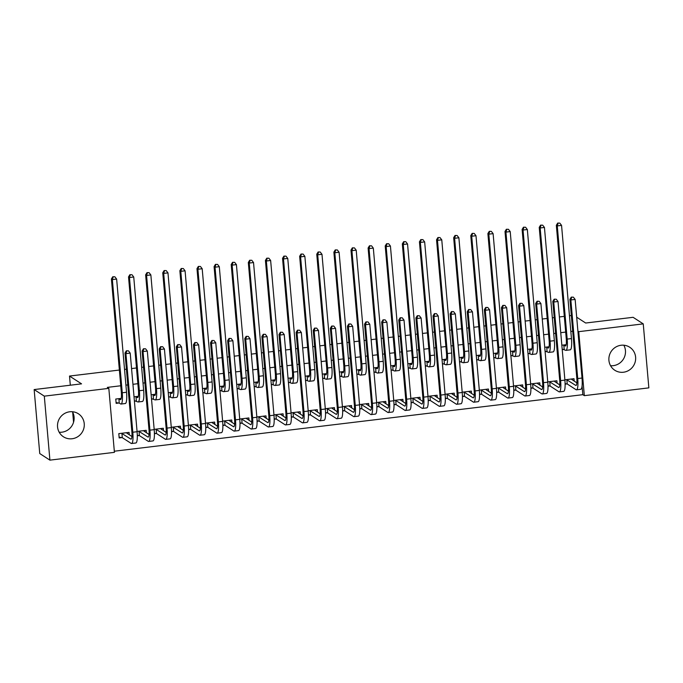 <?xml version="1.0" encoding="UTF-8"?>
<svg xmlns="http://www.w3.org/2000/svg" width="683" height="683" viewBox="0 0 683 683"><rect width="100%" height="100%" fill="white"/><g stroke="black" fill="none" stroke-linecap="round" stroke-linejoin="round"><path stroke-width="1.02" d="M72.449 411.738A13.72 13.267 -57.1 0 1 61.914 432.185A13.72 13.267 -57.1 0 1 59.182 432.228M69.717 411.781A13.72 13.267 -57.1 0 1 78.349 413.753A13.72 13.267 -57.1 0 1 83.872 428.241A13.72 13.267 -57.1 0 1 72.074 438.759A13.72 13.267 -57.1 0 1 63.442 436.787A13.72 13.267 -57.1 0 1 57.918 422.299A13.72 13.267 -57.1 0 1 69.717 411.781M623.818 345.214A13.72 13.267 -57.1 0 1 613.283 365.661A13.72 13.267 -57.1 0 1 610.551 365.704M621.086 345.256A13.72 13.267 -57.1 0 1 629.717 347.229A13.72 13.267 -57.1 0 1 635.241 361.717A13.72 13.267 -57.1 0 1 623.442 372.235A13.72 13.267 -57.1 0 1 614.811 370.263A13.72 13.267 -57.1 0 1 609.287 355.775A13.72 13.267 -57.1 0 1 621.086 345.256M114.326 451.207L582.83 394.68L584.332 395.653L578.74 331.665L643.249 323.879L648.85 387.867L584.332 395.653M114.42 452.351L49.91 460.137L44.31 396.149L108.828 388.362L114.42 452.351M44.31 396.149L34.15 389.566L39.751 453.555L49.91 460.137M34.15 389.566L81.55 383.855L69.512 376.06L70.315 385.203M72.671 412.148L73.551 422.256M69.512 376.06L119.38 370.041M124.537 369.418L126.406 369.196M131.563 368.572L136.489 367.975M141.646 367.352L143.515 367.13M148.672 366.506L153.598 365.909M158.755 365.285L160.625 365.064M165.781 364.44L170.716 363.843M175.873 363.219L177.742 362.997M182.899 362.374L187.825 361.785M192.982 361.162L194.851 360.931M200.008 360.308L204.943 359.719M210.099 359.096L211.969 358.865M217.126 358.251L222.052 357.653M227.208 357.03L229.078 356.808M234.235 356.185L239.17 355.587M244.318 354.964L246.187 354.742M251.344 354.118L256.279 353.521M261.435 352.898L263.305 352.676M268.462 352.052L273.388 351.455M278.544 350.831L280.414 350.61M285.571 349.986L290.506 349.389M295.662 348.774L297.532 348.543M302.689 347.92L307.615 347.331M312.771 346.708L314.641 346.477M319.798 345.854L324.732 345.265M329.889 344.642L331.75 344.42M336.907 343.797L341.841 343.199M346.998 342.576L348.868 342.354M354.025 341.731L358.951 341.133M364.107 340.51L365.977 340.288M371.134 339.664L376.068 339.067M381.225 338.444L383.095 338.222M388.251 337.598L393.177 337.001M398.334 336.386L400.204 336.156M405.361 335.532L410.295 334.943M415.452 334.32L417.313 334.089M422.47 333.466L427.404 332.877M432.561 332.254L434.431 332.023M439.587 331.409L444.513 330.811M449.67 330.188L451.54 329.966M456.696 329.343L461.631 328.745M466.788 328.122L468.658 327.9M473.814 327.277L478.74 326.679M483.897 326.056L485.767 325.834M490.923 325.21L495.858 324.613M501.015 323.998L502.884 323.768M508.032 323.144L512.967 322.555M518.124 321.932L519.994 321.702M525.15 321.078L530.076 320.489M535.233 319.866L537.103 319.635M542.259 319.021L547.194 318.423M552.351 317.8L554.22 317.578M559.377 316.955L564.303 316.357M569.46 315.734L571.33 315.512M146.393 432.757L146.179 430.324L137.061 431.425M139.067 435.549L137.3 435.763M138.325 396.319L134.03 396.832M136.045 400.964L134.406 401.16M180.619 428.634L180.406 426.192L171.279 427.293M173.294 431.425L171.527 431.639M172.551 392.187L168.257 392.708M170.272 396.832L168.633 397.028M214.846 424.502L214.633 422.068L205.506 423.161M207.521 427.293L205.745 427.507M206.778 388.055L202.484 388.576M204.49 392.699L202.86 392.904M249.073 420.369L248.86 417.936L239.733 419.038M241.748 423.161L239.972 423.375M241.005 383.931L236.711 384.444M238.717 388.576L237.086 388.772M283.291 416.246L283.078 413.804L273.96 414.905M275.966 419.029L274.199 419.251M275.232 379.799L270.929 380.32M272.944 384.444L271.313 384.64M317.518 412.114L317.305 409.68L308.187 410.773M310.193 414.905L308.426 415.119M309.45 375.667L305.156 376.188M307.171 380.311L305.54 380.508M351.745 407.982L351.532 405.548L342.414 406.65M344.42 410.773L342.653 410.987M343.677 371.543L339.383 372.056M341.398 376.188L339.758 376.384M385.972 403.858L385.758 401.416L376.632 402.518M378.647 406.641L376.871 406.855M377.904 367.411L373.61 367.932M375.616 372.056L373.985 372.252M420.199 399.726L419.985 397.284L410.859 398.385M412.874 402.518L411.098 402.731M412.131 363.279L407.836 363.8M409.843 367.924L408.212 368.12M454.426 395.594L454.212 393.16L445.085 394.262M447.1 398.385L445.325 398.599M446.358 359.156L442.063 359.668M444.07 363.8L442.439 363.996M488.644 391.47L488.43 389.028L479.312 390.13M481.319 394.253L479.551 394.467M480.576 355.023L476.282 355.544M478.296 359.668L476.666 359.864M522.871 387.338L522.657 384.896L513.539 385.997M515.545 390.13L513.778 390.343M514.803 350.891L510.508 351.412M512.523 355.536L510.884 355.732M557.097 383.206L556.884 380.772L547.757 381.874M549.772 385.997L548.005 386.211M549.03 346.768L544.735 347.28M546.75 351.412L545.111 351.608M582.83 394.68L582.07 386.023M572.704 331.238L570.834 331.46M565.678 332.083L560.752 332.681M555.595 333.304L553.725 333.526M548.569 334.149L543.634 334.747M538.477 335.37L536.616 335.592M531.459 336.215L526.525 336.813M521.368 337.428L519.498 337.658M514.342 338.281L509.416 338.87M504.259 339.494L502.389 339.724M497.233 340.347L492.298 340.937M487.141 341.56L485.272 341.782M480.115 342.405L475.189 343.003M470.032 343.626L468.162 343.848M463.006 344.471L458.071 345.069M452.914 345.692L451.053 345.914M445.897 346.537L440.962 347.135M435.805 347.758L433.936 347.98M428.779 348.603L423.853 349.201M418.696 349.816L416.826 350.046M411.67 350.669L406.735 351.258M401.578 351.882L399.709 352.112M394.552 352.735L389.626 353.324M384.469 353.948L382.6 354.178M377.443 354.793L372.508 355.391M367.352 356.014L365.49 356.236M360.334 356.859L355.399 357.457M350.242 358.08L348.373 358.302M343.216 358.925L338.29 359.523M333.133 360.146L331.264 360.368M326.107 360.991L321.172 361.589M316.016 362.203L314.146 362.434M308.989 363.057L304.063 363.646M298.906 364.27L297.037 364.5M291.88 365.123L286.945 365.712M281.789 366.336L279.919 366.566M274.771 367.181L269.836 367.778M264.68 368.402L262.81 368.624M257.653 369.247L252.727 369.844M247.57 370.468L245.701 370.69M240.544 371.313L235.609 371.911M230.453 372.534L228.583 372.756M223.426 373.379L218.5 373.977M213.344 374.6L211.474 374.822M206.317 375.445L201.383 376.034M196.226 376.657L194.356 376.888M189.2 377.511L184.273 378.1M179.117 378.724L177.247 378.954M172.09 379.569L167.164 380.166M162.008 380.79L160.138 381.012M154.981 381.635L150.047 382.232M144.89 382.856L143.02 383.078M137.864 383.701L132.937 384.298M127.781 384.922L125.911 385.144M120.754 385.767L107.316 387.389L108.828 388.362M566.139 344.702L561.844 345.214M563.859 349.346L562.229 349.542M574.207 381.14L573.993 378.706L564.875 379.808M566.881 383.931L565.114 384.145M531.92 348.825L527.626 349.346M529.632 353.47L528.002 353.674M539.988 385.272L539.775 382.839L530.648 383.94M532.663 388.064L530.887 388.277M497.694 352.957L493.399 353.478M495.406 357.602L493.775 357.798M505.762 389.404L505.548 386.962L496.421 388.064M498.436 392.196L496.661 392.409M463.467 357.089L459.172 357.61M461.187 361.734L459.548 361.93M471.535 393.536L471.321 391.094L462.195 392.196M464.209 396.319L462.442 396.533M429.24 361.213L424.946 361.734M426.96 365.866L425.321 366.062M437.308 397.66L437.094 395.226L427.976 396.328M429.983 400.451L428.215 400.665M395.013 365.345L390.719 365.866M392.734 369.99L391.103 370.186M403.081 401.792L402.868 399.35L393.75 400.451M395.756 404.584L393.989 404.797M360.795 369.477L356.492 369.998M358.507 374.122L356.876 374.318M368.854 405.924L368.649 403.482L359.523 404.584M361.538 408.707L359.762 408.921M326.568 373.61L322.274 374.122M324.28 378.254L322.649 378.45M334.636 410.048L334.422 407.614L325.296 408.716M327.311 412.839L325.535 413.053M292.341 377.733L288.047 378.254M290.053 382.378L288.422 382.574M300.409 414.18L300.196 411.738L291.069 412.839M293.084 416.971L291.308 417.185M258.114 381.865L253.82 382.386M255.835 386.51L254.196 386.706M266.182 418.312L265.969 415.87L256.842 416.971M258.857 421.095L257.09 421.309M223.887 385.997L219.593 386.51M221.608 390.642L219.977 390.838M231.955 422.435L231.742 420.002L222.624 421.104M224.63 425.227L222.863 425.441M189.669 390.121L185.366 390.642M187.381 394.765L185.75 394.962M197.728 426.568L197.515 424.126L188.397 425.227M190.403 429.359L188.636 429.573M155.442 394.253L151.148 394.774M153.154 398.898L151.524 399.094M163.51 430.7L163.297 428.258L154.17 429.359M156.185 433.483L154.409 433.696M121.215 398.385L115.777 399.034L116.153 403.363L118.927 403.03M129.283 434.823L129.07 432.39L118.799 433.628L119.175 437.948L121.958 437.615M576.691 317.202L585.69 323.025L633.09 317.305L643.249 323.879M577.912 331.127L578.74 331.665M563.484 345.017L565.114 345.914A8.794 1.742 -96.9 0 0 565.413 345.999A8.794 1.742 -96.9 0 0 566.241 338.486L556.338 225.296L557.704 223.068L559.795 223.11L557.704 223.068M559.795 223.11L561.554 225.381L557.277 225.902L567.18 339.092A13.19 2.621 83.1 0 1 565.942 350.362A13.19 2.621 83.1 0 1 565.498 350.234L562.186 349.09M561.554 225.381L571.458 338.58A13.19 2.621 83.1 0 1 570.22 349.841L565.942 350.362M558.079 223.315L557.277 225.902L556.338 225.296M563.817 345.069L564.192 349.397M572.166 378.928L572.243 379.876M573.37 297.156L571.287 297.122L573.37 297.156L575.137 299.436L570.86 299.948L577.733 378.553A13.19 2.621 83.1 0 1 576.495 389.822A13.19 2.621 83.1 0 1 576.042 389.694L567.223 383.983L565.106 383.667M571.219 379.039L576.87 382.864M566.506 379.611L575.667 385.374A8.794 1.742 -96.9 0 0 575.965 385.46A8.794 1.742 -96.9 0 0 576.793 377.947L569.912 299.342L571.287 297.122M575.137 299.436L582.01 378.041A13.19 2.621 83.1 0 1 580.772 389.301L576.495 389.822M571.662 297.361L570.86 299.948L569.912 299.342M566.839 379.663L567.223 383.983M546.366 347.084L548.005 347.98A8.794 1.742 -96.9 0 0 548.304 348.057A8.794 1.742 -96.9 0 0 549.132 340.552L539.229 227.354L540.595 225.134L542.686 225.177L540.595 225.134M542.686 225.177L544.445 227.448L540.168 227.968L550.071 341.159A13.19 2.621 83.1 0 1 548.825 352.428A13.19 2.621 83.1 0 1 548.381 352.3L545.077 351.156M544.445 227.448L554.348 340.638A13.19 2.621 83.1 0 1 553.102 351.907L548.825 352.428M540.97 225.381L540.168 227.968L539.229 227.354M546.699 347.135L547.083 351.463M529.257 349.15L530.887 350.046A8.794 1.742 -96.9 0 0 531.186 350.123A8.794 1.742 -96.9 0 0 532.014 342.61L522.111 229.42L523.485 227.2L525.568 227.234L523.485 227.2M525.568 227.234L527.336 229.514L523.05 230.034L532.953 343.225A13.19 2.621 83.1 0 1 531.716 354.494A13.19 2.621 83.1 0 1 531.272 354.366L527.959 353.222M527.336 229.514L537.231 342.704A13.19 2.621 83.1 0 1 535.993 353.973L531.716 354.494M523.861 227.448L523.05 230.034L522.111 229.42M529.59 349.201L529.965 353.521M555.048 380.994L555.134 381.942M556.261 299.222L554.169 299.188L556.261 299.222L558.02 301.502L553.742 302.014L560.623 380.619A13.19 2.621 83.1 0 1 559.377 391.888A13.19 2.621 83.1 0 1 558.933 391.76L550.105 386.049L547.988 385.733M554.109 381.105L559.761 384.93M549.397 381.677L558.557 387.44A8.794 1.742 -96.9 0 0 558.856 387.517A8.794 1.742 -96.9 0 0 559.684 380.004L552.803 301.408L554.169 299.188M558.02 301.502L564.901 380.098A13.19 2.621 83.1 0 1 563.654 391.368L559.377 391.888M554.545 299.427L553.742 302.014L552.803 301.408M549.73 381.729L550.105 386.049M537.939 383.061L538.025 384M539.152 301.288L537.06 301.246L539.152 301.288L540.91 303.559L536.633 304.08L543.506 382.685A13.19 2.621 83.1 0 1 542.268 393.954A13.19 2.621 83.1 0 1 541.824 393.826L532.996 388.115L530.879 387.799M536.992 383.172L542.644 386.996M532.279 383.735L541.44 389.506A8.794 1.742 -96.9 0 0 541.739 389.583A8.794 1.742 -96.9 0 0 542.567 382.07L535.694 303.474L537.06 301.246M540.91 303.559L547.783 382.164A13.19 2.621 83.1 0 1 546.545 393.434L542.268 393.954M537.436 301.493L536.633 304.08L535.694 303.474M532.62 383.786L532.996 388.115M512.139 351.216L513.778 352.104A8.794 1.742 -96.9 0 0 514.077 352.189A8.794 1.742 -96.9 0 0 514.905 344.676L505.002 231.486L506.368 229.266L508.459 229.3L506.368 229.266M508.459 229.3L510.218 231.58L505.941 232.092L515.844 345.291A13.19 2.621 83.1 0 1 514.598 356.552A13.19 2.621 83.1 0 1 514.154 356.432L510.85 355.288M510.218 231.58L520.122 344.77A13.19 2.621 83.1 0 1 518.884 356.039L514.598 356.552M506.743 229.505L505.941 232.092L505.002 231.486M512.481 351.267L512.856 355.587M495.03 353.282L496.669 354.17A8.794 1.742 -96.9 0 0 496.959 354.255A8.794 1.742 -96.9 0 0 497.787 346.742L487.884 233.552L489.259 231.332L491.342 231.366L489.259 231.332M491.342 231.366L493.109 233.646L488.832 234.158L498.735 347.348A13.19 2.621 83.1 0 1 497.489 358.618A13.19 2.621 83.1 0 1 497.045 358.498L493.732 357.354M493.109 233.646L503.012 346.836A13.19 2.621 83.1 0 1 501.766 358.105L497.489 358.618M489.634 231.571L488.832 234.158L487.884 233.552M495.363 353.333L495.747 357.653M520.83 385.118L520.907 386.066M522.034 303.354L519.951 303.312L522.034 303.354L523.801 305.625L519.515 306.146L526.397 384.742A13.19 2.621 83.1 0 1 525.15 396.012A13.19 2.621 83.1 0 1 524.706 395.892L515.878 390.181L513.77 389.856M519.883 385.238L525.534 389.062M515.17 385.801L524.331 391.564A8.794 1.742 -96.9 0 0 524.629 391.649A8.794 1.742 -96.9 0 0 525.458 384.136L518.576 305.532L519.951 303.312M523.801 305.625L530.674 384.23A13.19 2.621 83.1 0 1 529.436 395.5L525.15 396.012M520.326 303.559L519.515 306.146L518.576 305.532M515.503 385.852L515.878 390.181M503.712 387.184L503.798 388.132M504.925 305.412L502.833 305.378L504.925 305.412L506.684 307.691L502.406 308.212L509.287 386.809A13.19 2.621 83.1 0 1 508.041 398.078A13.19 2.621 83.1 0 1 507.597 397.958L498.769 392.238L496.652 391.922M502.765 387.304L508.425 391.128M498.052 387.867L507.221 393.63A8.794 1.742 -96.9 0 0 507.512 393.715A8.794 1.742 -96.9 0 0 508.34 386.202L501.467 307.598L502.833 305.378M506.684 307.691L513.565 386.296A13.19 2.621 83.1 0 1 512.318 397.566L508.041 398.078M503.209 305.625L502.406 308.212L501.467 307.598M498.394 387.918L498.769 392.238M477.921 355.348L479.551 356.236A8.794 1.742 -96.9 0 0 479.85 356.321A8.794 1.742 -96.9 0 0 480.678 348.808L470.775 235.618L472.141 233.398L474.233 233.432L472.141 233.398M474.233 233.432L475.991 235.712L471.714 236.224L481.617 349.414A13.19 2.621 83.1 0 1 480.38 360.684A13.19 2.621 83.1 0 1 479.936 360.564L476.623 359.42M475.991 235.712L485.895 348.902A13.19 2.621 83.1 0 1 484.657 360.172L480.38 360.684M472.516 233.637L471.714 236.224L470.775 235.618M478.254 355.391L478.629 359.719M486.603 389.25L486.68 390.198M487.807 307.478L485.724 307.444L487.807 307.478L489.574 309.758L485.297 310.27L492.17 388.875A13.19 2.621 83.1 0 1 490.932 400.144A13.19 2.621 83.1 0 1 490.479 400.016L481.66 394.304L479.543 393.989M485.656 389.361L491.308 393.195M480.943 389.933L490.104 395.696A8.794 1.742 -96.9 0 0 490.403 395.781A8.794 1.742 -96.9 0 0 491.231 388.268L484.349 309.664L485.724 307.444M489.574 309.758L496.447 388.362A13.19 2.621 83.1 0 1 495.209 399.632L490.932 400.144M486.1 307.691L485.297 310.27L484.349 309.664M481.276 389.984L481.66 394.304M460.803 357.405L462.442 358.302A8.794 1.742 -96.9 0 0 462.741 358.387A8.794 1.742 -96.9 0 0 463.569 350.874L453.666 237.684L455.032 235.456L457.115 235.498L455.032 235.456M457.115 235.498L458.882 237.769L454.605 238.29L464.508 351.48A13.19 2.621 83.1 0 1 463.262 362.75A13.19 2.621 83.1 0 1 462.818 362.622L459.514 361.478M458.882 237.769L468.786 350.968A13.19 2.621 83.1 0 1 467.539 362.229L463.262 362.75M455.407 235.703L454.605 238.29L453.666 237.684M461.136 357.457L461.52 361.785M469.486 391.316L469.571 392.264M470.698 309.544L468.606 309.51L470.698 309.544L472.457 311.824L468.179 312.336L475.061 390.941A13.19 2.621 83.1 0 1 473.814 402.21A13.19 2.621 83.1 0 1 473.37 402.082L464.542 396.371L462.425 396.055M468.547 391.427L474.198 395.252M463.834 391.999L472.995 397.762A8.794 1.742 -96.9 0 0 473.293 397.848A8.794 1.742 -96.9 0 0 474.122 390.334L467.24 311.73L468.606 309.51M472.457 311.824L479.338 390.428A13.19 2.621 83.1 0 1 478.091 401.689L473.814 402.21M468.982 309.749L468.179 312.336L467.24 311.73M464.167 392.051L464.542 396.371M443.694 359.471L445.325 360.368A8.794 1.742 -96.9 0 0 445.623 360.445A8.794 1.742 -96.9 0 0 446.451 352.94L436.548 239.742L437.923 237.522L440.006 237.564L437.923 237.522M440.006 237.564L441.764 239.835L437.487 240.356L447.391 353.546A13.19 2.621 83.1 0 1 446.153 364.816A13.19 2.621 83.1 0 1 445.709 364.688L442.396 363.544M441.764 239.835L451.668 353.026A13.19 2.621 83.1 0 1 450.43 364.295L446.153 364.816M438.298 237.769L437.487 240.356L436.548 239.742M444.027 359.523L444.402 363.851M452.377 393.382L452.462 394.33M453.58 311.61L451.497 311.576L453.58 311.61L455.348 313.89L451.07 314.402L457.943 393.007A13.19 2.621 83.1 0 1 456.705 404.276A13.19 2.621 83.1 0 1 456.261 404.148L447.433 398.437L445.316 398.121M451.429 393.493L457.081 397.318M446.716 394.065L455.877 399.828A8.794 1.742 -96.9 0 0 456.176 399.905A8.794 1.742 -96.9 0 0 457.004 392.401L450.131 313.796L451.497 311.576M455.348 313.89L462.22 392.486A13.19 2.621 83.1 0 1 460.982 403.755L456.705 404.276M451.873 311.815L451.07 314.402L450.131 313.796M447.058 394.117L447.433 398.437M426.576 361.538L428.215 362.434A8.794 1.742 -96.9 0 0 428.514 362.511A8.794 1.742 -96.9 0 0 429.342 354.998L419.439 241.808L420.805 239.588L422.897 239.622L420.805 239.588M422.897 239.622L424.655 241.902L420.378 242.422L430.281 355.612A13.19 2.621 83.1 0 1 429.035 366.882A13.19 2.621 83.1 0 1 428.591 366.754L425.287 365.61M424.655 241.902L434.559 355.092A13.19 2.621 83.1 0 1 433.321 366.361L429.035 366.882M421.18 239.835L420.378 242.422L419.439 241.808M426.918 361.589L427.293 365.909M435.267 395.448L435.344 396.388M436.471 313.676L434.388 313.634L436.471 313.676L438.23 315.947L433.953 316.468L440.834 395.073A13.19 2.621 83.1 0 1 439.587 406.342A13.19 2.621 83.1 0 1 439.143 406.214L430.316 400.503L428.207 400.187M434.32 395.559L439.972 399.384M429.607 396.123L438.768 401.894A8.794 1.742 -96.9 0 0 439.067 401.971A8.794 1.742 -96.9 0 0 439.895 394.458L433.013 315.862L434.388 313.634M438.23 315.947L445.111 394.552A13.19 2.621 83.1 0 1 443.865 405.822L439.587 406.342M434.764 313.881L433.953 316.468L433.013 315.862M429.94 396.174L430.316 400.503M409.467 363.604L411.106 364.491A8.794 1.742 -96.9 0 0 411.397 364.577A8.794 1.742 -96.9 0 0 412.225 357.064L402.321 243.874L403.696 241.654L405.779 241.688L403.696 241.654M405.779 241.688L407.546 243.968L403.269 244.48L413.172 357.679A13.19 2.621 83.1 0 1 411.926 368.94A13.19 2.621 83.1 0 1 411.482 368.82L408.169 367.676M407.546 243.968L417.45 357.158A13.19 2.621 83.1 0 1 416.203 368.427L411.926 368.94M404.071 241.902L403.269 244.48L402.321 243.874M409.8 363.655L410.184 367.975M418.15 397.506L418.235 398.454M419.362 315.742L417.27 315.7L419.362 315.742L421.121 318.013L416.843 318.534L423.716 397.139A13.19 2.621 83.1 0 1 422.478 408.4A13.19 2.621 83.1 0 1 422.034 408.28L413.206 402.569L411.089 402.244M417.202 397.626L422.862 401.45M412.489 398.189L421.659 403.952A8.794 1.742 -96.9 0 0 421.949 404.037A8.794 1.742 -96.9 0 0 422.777 396.524L415.904 317.919L417.27 315.7M421.121 318.013L428.002 396.618A13.19 2.621 83.1 0 1 426.755 407.888L422.478 408.4M417.646 315.947L416.843 318.534L415.904 317.919M412.831 398.24L413.206 402.569M392.358 365.67L393.989 366.558A8.794 1.742 -96.9 0 0 394.287 366.643A8.794 1.742 -96.9 0 0 395.115 359.13L385.212 245.94L386.578 243.72L388.67 243.754L386.578 243.72M388.67 243.754L390.428 246.034L386.151 246.546L396.055 359.736A13.19 2.621 83.1 0 1 394.817 371.006A13.19 2.621 83.1 0 1 394.364 370.886L391.06 369.742M390.428 246.034L400.332 359.224A13.19 2.621 83.1 0 1 399.094 370.493L394.817 371.006M386.954 243.959L386.151 246.546L385.212 245.94M392.691 365.721L393.066 370.041M401.041 399.572L401.117 400.52M402.244 317.808L400.161 317.766L402.244 317.808L404.012 320.079L399.734 320.6L406.607 399.196A13.19 2.621 83.1 0 1 405.369 410.466A13.19 2.621 83.1 0 1 404.917 410.346L396.097 404.626L393.98 404.31M400.093 399.692L405.745 403.516M395.38 400.255L404.541 406.018A8.794 1.742 -96.9 0 0 404.84 406.103A8.794 1.742 -96.9 0 0 405.668 398.59L398.787 319.986L400.161 317.766M404.012 320.079L410.884 398.684A13.19 2.621 83.1 0 1 409.646 409.954L405.369 410.466M400.537 318.013L399.734 320.6L398.787 319.986M395.713 400.306L396.097 404.626M375.24 367.736L376.879 368.624A8.794 1.742 -96.9 0 0 377.178 368.709A8.794 1.742 -96.9 0 0 378.006 361.196L368.103 248.006L369.469 245.786L371.552 245.82L369.469 245.786M371.552 245.82L373.319 248.1L369.042 248.612L378.945 361.802A13.19 2.621 83.1 0 1 377.699 373.072A13.19 2.621 83.1 0 1 377.255 372.952L373.951 371.808M373.319 248.1L383.223 361.29A13.19 2.621 83.1 0 1 381.976 372.559L377.699 373.072M369.844 246.025L369.042 248.612L368.103 248.006M375.573 367.787L375.957 372.107M383.923 401.638L384.008 402.586M385.135 319.866L383.043 319.832L385.135 319.866L386.894 322.145L382.617 322.658L389.498 401.262A13.19 2.621 83.1 0 1 388.251 412.532A13.19 2.621 83.1 0 1 387.807 412.412L378.98 406.692L376.862 406.376M382.984 401.749L388.636 405.582M378.271 402.321L387.432 408.084A8.794 1.742 -96.9 0 0 387.722 408.169A8.794 1.742 -96.9 0 0 388.55 400.656L381.677 322.052L383.043 319.832M386.894 322.145L393.775 400.75A13.19 2.621 83.1 0 1 392.529 412.02L388.251 412.532M383.419 320.079L382.617 322.658L381.677 322.052M378.604 402.372L378.98 406.692M358.131 369.793L359.762 370.69A8.794 1.742 -96.9 0 0 360.061 370.775A8.794 1.742 -96.9 0 0 360.889 363.262L350.985 250.072L352.36 247.844L354.443 247.886L352.36 247.844M354.443 247.886L356.202 250.157L351.924 250.678L361.828 363.868A13.19 2.621 83.1 0 1 360.59 375.138A13.19 2.621 83.1 0 1 360.146 375.01L356.833 373.874M356.202 250.157L366.105 363.356A13.19 2.621 83.1 0 1 364.867 374.617L360.59 375.138M352.735 248.091L351.924 250.678L350.985 250.072M358.464 369.844L358.84 374.173M366.814 403.704L366.899 404.652M368.017 321.932L365.934 321.898L368.017 321.932L369.785 324.212L365.507 324.724L372.38 403.329A13.19 2.621 83.1 0 1 371.142 414.598A13.19 2.621 83.1 0 1 370.698 414.47L361.87 408.758L359.753 408.443M365.866 403.815L371.518 407.64M361.153 404.387L370.314 410.15A8.794 1.742 -96.9 0 0 370.613 410.235A8.794 1.742 -96.9 0 0 371.441 402.722L364.568 324.118L365.934 321.898M369.785 324.212L376.657 402.816A13.19 2.621 83.1 0 1 375.419 414.077L371.142 414.598M366.31 322.137L365.507 324.724L364.568 324.118M361.486 404.438L361.87 408.758M341.013 371.859L342.653 372.756A8.794 1.742 -96.9 0 0 342.951 372.833A8.794 1.742 -96.9 0 0 343.78 365.328L333.876 252.129L335.242 249.91L337.334 249.952L335.242 249.91M337.334 249.952L339.092 252.223L334.815 252.744L344.719 365.934A13.19 2.621 83.1 0 1 343.472 377.204A13.19 2.621 83.1 0 1 343.028 377.076L339.724 375.932M339.092 252.223L348.996 365.414A13.19 2.621 83.1 0 1 347.749 376.683L343.472 377.204M335.618 250.157L334.815 252.744L333.876 252.129M341.355 371.911L341.731 376.239M349.705 405.77L349.781 406.718M350.908 323.998L348.825 323.964L350.908 323.998L352.667 326.278L348.39 326.79L355.271 405.395A13.19 2.621 83.1 0 1 354.025 416.664A13.19 2.621 83.1 0 1 353.581 416.536L344.753 410.825L342.644 410.509M348.757 405.881L354.409 409.706M344.044 406.453L353.205 412.216A8.794 1.742 -96.9 0 0 353.504 412.293A8.794 1.742 -96.9 0 0 354.332 404.788L347.451 326.184L348.825 323.964M352.667 326.278L359.548 404.874A13.19 2.621 83.1 0 1 358.302 416.143L354.025 416.664M349.201 324.203L348.39 326.79L347.451 326.184M344.377 406.505L344.753 410.825M323.904 373.925L325.543 374.822A8.794 1.742 -96.9 0 0 325.834 374.899A8.794 1.742 -96.9 0 0 326.662 367.386L316.758 254.196L318.133 251.976L320.216 252.018L318.133 251.976M320.216 252.018L321.983 254.289L317.706 254.81L327.601 368A13.19 2.621 83.1 0 1 326.363 379.27A13.19 2.621 83.1 0 1 325.919 379.142L322.607 377.998M321.983 254.289L331.887 367.48A13.19 2.621 83.1 0 1 330.64 378.749L326.363 379.27M318.509 252.223L317.706 254.81L316.758 254.196M324.237 373.977L324.621 378.297M332.587 407.836L332.672 408.776M333.799 326.064L331.707 326.03L333.799 326.064L335.558 328.335L331.281 328.856L338.153 407.461A13.19 2.621 83.1 0 1 336.915 418.73A13.19 2.621 83.1 0 1 336.471 418.602L327.644 412.891L325.526 412.575M331.639 407.947L337.3 411.772M326.926 408.519L336.087 414.282A8.794 1.742 -96.9 0 0 336.386 414.359A8.794 1.742 -96.9 0 0 337.214 406.846L330.341 328.25L331.707 326.03M335.558 328.335L342.439 406.94A13.19 2.621 83.1 0 1 341.193 418.209L336.915 418.73M332.083 326.269L331.281 328.856L330.341 328.25M327.268 408.562L327.644 412.891M306.795 375.991L308.426 376.879A8.794 1.742 -96.9 0 0 308.725 376.965A8.794 1.742 -96.9 0 0 309.553 369.452L299.649 256.262L301.015 254.042L303.107 254.076L301.015 254.042M303.107 254.076L304.866 256.356L300.588 256.868L310.492 370.066A13.19 2.621 83.1 0 1 309.254 381.327A13.19 2.621 83.1 0 1 308.801 381.208L305.497 380.064M304.866 256.356L314.769 369.546A13.19 2.621 83.1 0 1 313.531 380.815L309.254 381.327M301.391 254.289L300.588 256.868L299.649 256.262M307.128 376.043L307.504 380.363M315.478 409.894L315.555 410.842M316.681 328.13L314.598 328.088L316.681 328.13L318.449 330.401L314.171 330.922L321.044 409.527A13.19 2.621 83.1 0 1 319.806 420.788A13.19 2.621 83.1 0 1 319.354 420.668L310.534 414.957L308.417 414.641M314.53 410.013L320.182 413.838M309.817 410.577L318.978 416.34A8.794 1.742 -96.9 0 0 319.277 416.425A8.794 1.742 -96.9 0 0 320.105 408.912L313.224 330.307L314.598 328.088M318.449 330.401L325.321 409.006A13.19 2.621 83.1 0 1 324.084 420.276L319.806 420.788M314.974 328.335L314.171 330.922L313.224 330.307M310.15 410.628L310.534 414.957M289.677 378.058L291.317 378.945A8.794 1.742 -96.9 0 0 291.607 379.031A8.794 1.742 -96.9 0 0 292.435 371.518L282.54 258.328L283.906 256.108L285.989 256.142L283.906 256.108M285.989 256.142L287.756 258.422L283.479 258.934L293.383 372.124A13.19 2.621 83.1 0 1 292.136 383.394A13.19 2.621 83.1 0 1 291.692 383.274L288.388 382.13M287.756 258.422L297.66 371.612A13.19 2.621 83.1 0 1 296.413 382.881L292.136 383.394M284.282 256.347L283.479 258.934L282.54 258.328M290.01 378.109L290.395 382.429M298.36 411.96L298.445 412.908M299.572 330.196L297.481 330.154L299.572 330.196L301.331 332.467L297.054 332.988L303.935 411.584A13.19 2.621 83.1 0 1 302.689 422.854A13.19 2.621 83.1 0 1 302.245 422.734L293.417 417.023L291.299 416.698M297.421 412.08L303.073 415.904M292.708 412.643L301.869 418.406A8.794 1.742 -96.9 0 0 302.159 418.491A8.794 1.742 -96.9 0 0 302.987 410.978L296.115 332.373L297.481 330.154M301.331 332.467L308.212 411.072A13.19 2.621 83.1 0 1 306.966 422.342L302.689 422.854M297.856 330.401L297.054 332.988L296.115 332.373M293.041 412.694L293.417 417.023M272.568 380.124L274.199 381.012A8.794 1.742 -96.9 0 0 274.498 381.097A8.794 1.742 -96.9 0 0 275.326 373.584L265.422 260.394L266.788 258.174L268.88 258.208L266.788 258.174M268.88 258.208L270.639 260.488L266.361 261L276.265 374.19A13.19 2.621 83.1 0 1 275.027 385.46A13.19 2.621 83.1 0 1 274.583 385.34L271.271 384.196M270.639 260.488L280.542 373.678A13.19 2.621 83.1 0 1 279.304 384.947L275.027 385.46M267.173 258.413L266.361 261L265.422 260.394M272.901 380.175L273.277 384.495M281.251 414.026L281.336 414.974M282.455 332.254L280.371 332.22L282.455 332.254L284.222 334.533L279.945 335.046L286.817 413.65A13.19 2.621 83.1 0 1 285.579 424.92A13.19 2.621 83.1 0 1 285.135 424.8L276.308 419.08L274.19 418.764M280.303 414.137L285.955 417.97M275.591 414.709L284.751 420.472A8.794 1.742 -96.9 0 0 285.05 420.557A8.794 1.742 -96.9 0 0 285.878 413.044L279.006 334.439L280.371 332.22M284.222 334.533L291.095 413.138A13.19 2.621 83.1 0 1 289.857 424.408L285.579 424.92M280.747 332.467L279.945 335.046L279.006 334.439M275.923 414.76L276.308 419.08M255.451 382.19L257.09 383.078A8.794 1.742 -96.9 0 0 257.389 383.163A8.794 1.742 -96.9 0 0 258.217 375.65L248.313 262.46L249.679 260.24L251.771 260.274L249.679 260.24M251.771 260.274L253.53 262.545L249.252 263.066L259.156 376.256A13.19 2.621 83.1 0 1 257.909 387.526A13.19 2.621 83.1 0 1 257.465 387.398L254.161 386.262M253.53 262.545L263.433 375.744A13.19 2.621 83.1 0 1 262.187 387.013L257.909 387.526M250.055 260.479L249.252 263.066L248.313 262.46M255.792 382.232L256.168 386.561M264.133 416.092L264.219 417.04M265.346 334.32L263.254 334.286L265.346 334.32L267.104 336.599L262.827 337.112L269.708 415.716A13.19 2.621 83.1 0 1 268.462 426.986A13.19 2.621 83.1 0 1 268.018 426.858L259.19 421.146L257.081 420.83M263.194 416.203L268.846 420.028M258.481 416.775L267.642 422.538A8.794 1.742 -96.9 0 0 267.941 422.623A8.794 1.742 -96.9 0 0 268.769 415.11L261.888 336.506L263.254 334.286M267.104 336.599L273.985 415.204A13.19 2.621 83.1 0 1 272.739 426.465L268.462 426.986M263.638 334.525L262.827 337.112L261.888 336.506M258.814 416.826L259.19 421.146M238.341 384.247L239.981 385.144A8.794 1.742 -96.9 0 0 240.271 385.229A8.794 1.742 -96.9 0 0 241.099 377.716L231.196 264.517L232.57 262.298L234.653 262.34L232.57 262.298M234.653 262.34L236.42 264.611L232.143 265.132L242.038 378.322A13.19 2.621 83.1 0 1 240.8 389.592A13.19 2.621 83.1 0 1 240.356 389.464L237.044 388.32M236.42 264.611L246.324 377.801A13.19 2.621 83.1 0 1 245.077 389.071L240.8 389.592M232.946 262.545L232.143 265.132L231.196 264.517M238.674 384.298L239.05 388.627M247.024 418.158L247.109 419.106M248.236 336.386L246.145 336.352L248.236 336.386L249.995 338.666L245.718 339.178L252.59 417.783A13.19 2.621 83.1 0 1 251.353 429.052A13.19 2.621 83.1 0 1 250.909 428.924L242.081 423.212L239.964 422.897M246.076 418.269L251.737 422.094M241.364 418.841L250.524 424.604A8.794 1.742 -96.9 0 0 250.823 424.689A8.794 1.742 -96.9 0 0 251.651 417.176L244.779 338.572L246.145 336.352M249.995 338.666L256.868 417.262A13.19 2.621 83.1 0 1 255.63 428.531L251.353 429.052M246.52 336.591L245.718 339.178L244.779 338.572M241.705 418.892L242.081 423.212M221.232 386.313L222.863 387.21A8.794 1.742 -96.9 0 0 223.162 387.287A8.794 1.742 -96.9 0 0 223.99 379.774L214.086 266.583L215.452 264.364L217.544 264.406L215.452 264.364M217.544 264.406L219.303 266.677L215.025 267.198L224.929 380.388A13.19 2.621 83.1 0 1 223.691 391.658A13.19 2.621 83.1 0 1 223.239 391.53L219.935 390.386M219.303 266.677L229.206 379.868A13.19 2.621 83.1 0 1 227.968 391.137L223.691 391.658M215.828 264.611L215.025 267.198L214.086 266.583M221.565 386.365L221.941 390.685M229.915 420.224L229.992 421.163M231.119 338.452L229.036 338.418L231.119 338.452L232.886 340.732L228.609 341.244L235.481 419.849A13.19 2.621 83.1 0 1 234.235 431.118A13.19 2.621 83.1 0 1 233.791 430.99L224.972 425.278L222.854 424.963M228.967 420.335L234.619 424.16M224.255 420.907L233.415 426.67A8.794 1.742 -96.9 0 0 233.714 426.747A8.794 1.742 -96.9 0 0 234.542 419.234L227.661 340.638L229.036 338.418M232.886 340.732L239.759 419.328A13.19 2.621 83.1 0 1 238.521 430.597L234.235 431.118M229.411 338.657L228.609 341.244L227.661 340.638M224.587 420.95L224.972 425.278M204.115 388.379L205.754 389.276A8.794 1.742 -96.9 0 0 206.044 389.353A8.794 1.742 -96.9 0 0 206.872 381.84L196.977 268.65L198.343 266.43L200.426 266.464L198.343 266.43M200.426 266.464L202.194 268.743L197.916 269.256L207.82 382.454A13.19 2.621 83.1 0 1 206.573 393.715A13.19 2.621 83.1 0 1 206.129 393.596L202.825 392.452M202.194 268.743L212.097 381.934A13.19 2.621 83.1 0 1 210.851 393.203L206.573 393.715M198.719 266.677L197.916 269.256L196.977 268.65M204.448 388.431L204.832 392.751M212.797 422.282L212.883 423.229M214.01 340.518L211.918 340.476L214.01 340.518L215.768 342.789L211.491 343.31L218.372 421.915A13.19 2.621 83.1 0 1 217.126 433.176A13.19 2.621 83.1 0 1 216.682 433.056L207.854 427.345L205.737 427.029M211.85 422.401L217.51 426.226M207.145 422.965L216.306 428.728A8.794 1.742 -96.9 0 0 216.596 428.813A8.794 1.742 -96.9 0 0 217.425 421.3L210.552 342.695L211.918 340.476M215.768 342.789L222.649 421.394A13.19 2.621 83.1 0 1 221.403 432.663L217.126 433.176M212.293 340.723L211.491 343.31L210.552 342.695M207.478 423.016L207.854 427.345M187.005 390.445L188.636 391.333A8.794 1.742 -96.9 0 0 188.935 391.419A8.794 1.742 -96.9 0 0 189.763 383.906L179.86 270.716L181.226 268.496L183.317 268.53L181.226 268.496M183.317 268.53L185.076 270.81L180.799 271.322L190.702 384.512A13.19 2.621 83.1 0 1 189.464 395.781A13.19 2.621 83.1 0 1 189.02 395.662L185.708 394.518M185.076 270.81L194.979 384A13.19 2.621 83.1 0 1 193.741 395.269L189.464 395.781M181.61 268.735L180.799 271.322L179.86 270.716M187.338 390.497L187.714 394.817M195.688 424.348L195.773 425.296M196.892 342.584L194.809 342.542L196.892 342.584L198.659 344.855L194.382 345.376L201.254 423.972A13.19 2.621 83.1 0 1 200.017 435.242A13.19 2.621 83.1 0 1 199.573 435.122L190.745 429.411L188.628 429.086M194.74 424.467L200.392 428.292M190.028 425.031L199.188 430.794A8.794 1.742 -96.9 0 0 199.487 430.879A8.794 1.742 -96.9 0 0 200.315 423.366L193.443 344.761L194.809 342.542M198.659 344.855L205.532 423.46A13.19 2.621 83.1 0 1 204.294 434.729L200.017 435.242M195.184 342.789L194.382 345.376L193.443 344.761M190.361 425.082L190.745 429.411M169.888 392.512L171.527 393.399A8.794 1.742 -96.9 0 0 171.826 393.485A8.794 1.742 -96.9 0 0 172.654 385.972L162.75 272.782L164.116 270.562L166.208 270.596L164.116 270.562M166.208 270.596L167.967 272.876L163.689 273.388L173.593 386.578A13.19 2.621 83.1 0 1 172.347 397.848A13.19 2.621 83.1 0 1 171.903 397.728L168.599 396.584M167.967 272.876L177.87 386.066A13.19 2.621 83.1 0 1 176.624 397.335L172.347 397.848M164.492 270.801L163.689 273.388L162.75 272.782M170.229 392.563L170.605 396.883M178.57 426.414L178.656 427.362M179.783 344.642L177.691 344.608L179.783 344.642L181.541 346.921L177.264 347.434L184.145 426.038A13.19 2.621 83.1 0 1 182.899 437.308A13.19 2.621 83.1 0 1 182.455 437.188L173.627 431.468L171.51 431.152M177.631 426.525L183.283 430.358M172.919 427.097L182.079 432.86A8.794 1.742 -96.9 0 0 182.378 432.945A8.794 1.742 -96.9 0 0 183.206 425.432L176.325 346.827L177.691 344.608M181.541 346.921L188.423 425.526A13.19 2.621 83.1 0 1 187.176 436.796L182.899 437.308M178.075 344.855L177.264 347.434L176.325 346.827M173.251 427.148L173.627 431.468M152.779 394.578L154.409 395.466A8.794 1.742 -96.9 0 0 154.708 395.551A8.794 1.742 -96.9 0 0 155.536 388.038L145.633 274.848L147.007 272.628L149.09 272.662L147.007 272.628M149.09 272.662L150.858 274.942L146.572 275.454L156.475 388.644A13.19 2.621 83.1 0 1 155.237 399.914A13.19 2.621 83.1 0 1 154.793 399.786L151.481 398.65M150.858 274.942L160.761 388.132A13.19 2.621 83.1 0 1 159.515 399.401L155.237 399.914M147.383 272.867L146.572 275.454L145.633 274.848M153.112 394.62L153.487 398.949M161.461 428.48L161.547 429.428M162.674 346.708L160.582 346.674L162.674 346.708L164.432 348.987L160.155 349.5L167.028 428.104A13.19 2.621 83.1 0 1 165.79 439.374A13.19 2.621 83.1 0 1 165.346 439.246L156.518 433.534L154.401 433.218M160.514 428.591L166.165 432.416M155.801 429.163L164.962 434.926A8.794 1.742 -96.9 0 0 165.26 435.011A8.794 1.742 -96.9 0 0 166.089 427.498L159.216 348.893L160.582 346.674M164.432 348.987L171.305 427.592A13.19 2.621 83.1 0 1 170.067 438.862L165.79 439.374M160.957 346.913L160.155 349.5L159.216 348.893M156.142 429.214L156.518 433.534M135.661 396.635L137.3 397.532A8.794 1.742 -96.9 0 0 137.599 397.617A8.794 1.742 -96.9 0 0 138.427 390.104L128.524 276.905L129.89 274.686L131.981 274.728L129.89 274.686M131.981 274.728L133.74 276.999L129.463 277.52L139.366 390.71A13.19 2.621 83.1 0 1 138.128 401.98A13.19 2.621 83.1 0 1 137.676 401.852L134.372 400.708M133.74 276.999L143.643 390.198A13.19 2.621 83.1 0 1 142.406 401.459L138.128 401.98M130.265 274.933L129.463 277.52L128.524 276.905M136.002 396.686L136.378 401.015M144.352 430.546L144.429 431.494M145.556 348.774L143.473 348.74L145.556 348.774L147.323 351.053L143.037 351.566L149.918 430.17A13.19 2.621 83.1 0 1 148.672 441.44A13.19 2.621 83.1 0 1 148.228 441.312L139.4 435.6L137.292 435.284M143.404 430.657L149.056 434.482M138.692 431.229L147.852 436.992A8.794 1.742 -96.9 0 0 148.151 437.077A8.794 1.742 -96.9 0 0 148.979 429.564L142.098 350.96L143.473 348.74M147.323 351.053L154.196 429.65A13.19 2.621 83.1 0 1 152.958 440.919L148.672 441.44M143.848 348.979L143.037 351.566L142.098 350.96M139.025 431.28L139.4 435.6M118.552 398.701L120.191 399.598A8.794 1.742 -96.9 0 0 120.481 399.675A8.794 1.742 -96.9 0 0 121.309 392.17L111.406 278.971L112.78 276.752L114.864 276.794L112.78 276.752M114.864 276.794L116.631 279.065L112.353 279.586L122.257 392.776A13.19 2.621 83.1 0 1 121.011 404.046A13.19 2.621 83.1 0 1 120.567 403.918L119.269 403.081L116.084 402.603M116.631 279.065L126.534 392.255A13.19 2.621 83.1 0 1 125.288 403.525L121.011 404.046M113.156 276.999L112.353 279.586L111.406 278.971M118.885 398.752L119.269 403.081M127.234 432.612L127.32 433.56M128.447 350.84L126.355 350.806L128.447 350.84L130.205 353.12L125.928 353.632L132.809 432.237A13.19 2.621 83.1 0 1 131.563 443.506A13.19 2.621 83.1 0 1 131.119 443.378L122.291 437.666L119.115 437.188M126.287 432.723L131.947 436.548M121.583 433.295L130.743 439.058A8.794 1.742 -96.9 0 0 131.034 439.135A8.794 1.742 -96.9 0 0 131.862 431.622L124.989 353.026L126.355 350.806M130.205 353.12L137.087 431.716A13.19 2.621 83.1 0 1 135.84 442.985L131.563 443.506M126.731 351.045L125.928 353.632L124.989 353.026M121.916 433.338L122.291 437.666M565.678 345.846L565.114 345.914M571.458 338.58L567.18 339.092M576.23 385.306L575.667 385.374M582.01 378.041L577.733 378.553M548.569 347.912L548.005 347.98M554.348 340.638L550.071 341.159M531.459 349.978L530.887 350.046M537.231 342.704L532.953 343.225M559.121 387.372L558.557 387.44M564.901 380.098L560.623 380.619M542.012 389.438L541.44 389.506M547.783 382.164L543.506 382.685M514.342 352.035L513.778 352.104M520.122 344.77L515.844 345.291M497.233 354.101L496.669 354.17M503.012 346.836L498.735 347.348M524.894 391.496L524.331 391.564M530.674 384.23L526.397 384.742M507.785 393.562L507.221 393.63M513.565 386.296L509.287 386.809M480.115 356.167L479.551 356.236M485.895 348.902L481.617 349.414M490.667 395.628L490.104 395.696M496.447 388.362L492.17 388.875M463.006 358.234L462.442 358.302M468.786 350.968L464.508 351.48M473.558 397.694L472.995 397.762M479.338 390.428L475.061 390.941M445.897 360.3L445.325 360.368M451.668 353.026L447.391 353.546M456.449 399.76L455.877 399.828M462.22 392.486L457.943 393.007M428.779 362.366L428.215 362.434M434.559 355.092L430.281 355.612M439.331 401.826L438.768 401.894M445.111 394.552L440.834 395.073M411.67 364.423L411.106 364.491M417.45 357.158L413.172 357.679M422.222 403.884L421.659 403.952M428.002 396.618L423.716 397.139M394.552 366.489L393.989 366.558M400.332 359.224L396.055 359.736M405.104 405.95L404.541 406.018M410.884 398.684L406.607 399.196M377.443 368.555L376.879 368.624M383.223 361.29L378.945 361.802M387.995 408.016L387.432 408.084M393.775 400.75L389.498 401.262M360.334 370.621L359.762 370.69M366.105 363.356L361.828 363.868M370.886 410.082L370.314 410.15M376.657 402.816L372.38 403.329M343.216 372.687L342.653 372.756M348.996 365.414L344.719 365.934M353.768 412.148L353.205 412.216M359.548 404.874L355.271 405.395M326.107 374.754L325.543 374.822M331.887 367.48L327.601 368M336.659 414.214L336.087 414.282M342.439 406.94L338.153 407.461M308.989 376.811L308.426 376.879M314.769 369.546L310.492 370.066M319.542 416.271L318.978 416.34M325.321 409.006L321.044 409.527M291.88 378.877L291.317 378.945M297.66 371.612L293.383 372.124M302.432 418.337L301.869 418.406M308.212 411.072L303.935 411.584M274.771 380.943L274.199 381.012M280.542 373.678L276.265 374.19M285.315 420.404L284.751 420.472M291.095 413.138L286.817 413.65M257.653 383.009L257.09 383.078M263.433 375.744L259.156 376.256M268.206 422.47L267.642 422.538M273.985 415.204L269.708 415.716M240.544 385.075L239.981 385.144M246.324 377.801L242.038 378.322M251.096 424.536L250.524 424.604M256.868 417.262L252.59 417.783M223.426 387.141L222.863 387.21M229.206 379.868L224.929 380.388M233.979 426.602L233.415 426.67M239.759 419.328L235.481 419.849M206.317 389.208L205.754 389.276M212.097 381.934L207.82 382.454M216.87 428.659L216.306 428.728M222.649 421.394L218.372 421.915M189.2 391.265L188.636 391.333M194.979 384L190.702 384.512M199.752 430.725L199.188 430.794M205.532 423.46L201.254 423.972M172.09 393.331L171.527 393.399M177.87 386.066L173.593 386.578M182.643 432.791L182.079 432.86M188.423 425.526L184.145 426.038M154.981 395.397L154.409 395.466M160.761 388.132L156.475 388.644M165.534 434.858L164.962 434.926M171.305 427.592L167.028 428.104M137.864 397.463L137.3 397.532M143.643 390.198L139.366 390.71M148.416 436.924L147.852 436.992M154.196 429.65L149.918 430.17M120.754 399.529L120.191 399.598M126.534 392.255L122.257 392.776M131.307 438.99L130.743 439.058M137.087 431.716L132.809 432.237"/></g></svg>
